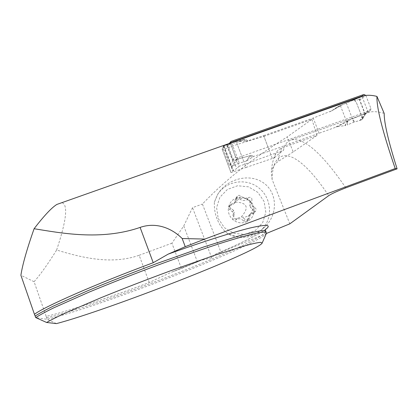 <?xml version="1.0" encoding="UTF-8"?>
<svg xmlns="http://www.w3.org/2000/svg" width="418" height="418" viewBox="0 0 418 418"><rect width="100%" height="100%" fill="white"/><g stroke="black" fill="none" stroke-linecap="round" stroke-linejoin="round"><path stroke-width="0.31" stroke-dasharray="2.09 1.57" d="M226.201 232.58C237.659 239.697 255.105 237.137 265.43 226.378C278.519 213.384 277.108 191.339 262.614 182.295C248.344 172.963 226.29 179.301 217.595 194.553L214.397 202.093C214.11 207.965 214.967 213.509 216.968 218.724C218.995 223.938 222.073 228.552 226.201 232.58C237.215 240.266 253.24 238.699 262.133 229.158C273.409 217.658 271.428 197.228 258.329 187.52C245.423 177.551 225.302 181.187 217.287 195.096L214.397 202.093M384.173 113.377C378.922 111.763 374.183 111.313 369.946 112.024L290.311 140.255C286.22 142.303 283.974 145.657 283.571 150.313L239.075 166.28L230.203 142.763L223.473 146.499L222.146 149.184L225.14 148.751L237.319 144.435L263.936 136.367L272.348 158.479L274.532 157.696L275.692 153.443C277.014 150.888 279.025 149.101 281.722 148.082L316.933 135.469L293.217 151.938L287.135 136.932C252.608 158.427 224.367 180.806 202.422 204.062L220.944 252.195L266.355 233.49M293.217 151.938L278.148 161.458C274.349 164.122 272.081 167.79 271.334 172.467L272.087 179.406L289.826 223.823M149.221 282.516L139.157 255.293C111.178 265.069 81.505 257.53 56.629 250.032C47.924 264.03 40.41 274.595 34.083 281.722L46.184 316.4C68.249 311.217 109.432 297.444 149.221 282.516L170.518 272.583L181.438 268.466L171.923 243.203L183.768 225.934L192.515 207.662L202.422 204.062M46.184 316.4L47.072 319.295C100.89 306.431 257.613 245.397 266.381 233.432M56.446 323.605L47.072 319.295L35.739 317.596M183.768 225.934L197.427 261.882L200.87 260.393L211.717 257.833L214.956 254.463L220.944 252.195M34.083 281.722L20.9 275.274M56.629 250.032C66.509 220.396 68.265 204.606 61.895 202.657M263.936 136.367L311.943 119.339L287.135 136.932M139.157 255.293L171.923 243.203M211.717 257.833L192.515 207.662M197.427 261.882L181.438 268.466M311.943 119.339L316.933 135.469M274.532 157.696C276.418 155.721 279.433 153.26 283.571 150.313M368.195 112.385L361.894 96.192M227.455 144.2L236.672 168.642L232.648 170.857L230.966 172.618L246.019 167.456L237.319 144.435M246.019 167.456L272.348 158.479M239.075 166.28L236.672 168.642M218.18 218.447L224.377 227.674L233.944 233.385L244.964 234.435L255.21 230.616L262.65 222.721L265.822 212.349L264.134 201.56L257.948 192.468L248.491 186.83L237.596 185.749L227.397 189.448L219.894 197.228L216.592 207.574L218.18 218.447M232.518 211.858L233.636 210.416L234.378 212.323L233.254 213.744L232.518 211.858L229.853 209.888L228.447 207.673C229.388 202.955 232.084 199.699 236.536 197.902C241.102 196.408 245.34 197.129 249.243 200.06C253.026 203.315 254.625 207.38 254.05 212.26C253.146 216.979 250.466 220.255 246.009 222.089C241.416 223.609 237.158 222.893 233.228 219.941C229.43 216.649 227.836 212.563 228.447 207.673L228.824 206.774L230.459 205.766L231.744 203.979L235.705 201.685C238.03 199.067 240.951 198.001 244.478 198.482C247.602 199.093 249.938 200.797 251.49 203.582L249.812 205.51L250.011 202.5L251.876 200.306C252.106 197.777 251.004 196.862 248.553 197.568L244.478 198.482L240.862 196.261C239.629 195.049 238.427 195.054 237.262 196.267L235.574 198.613M248.851 215.594L253.58 213.29L254.05 212.26L252.869 209.763L250.554 207.385L252.237 205.489C253 208.566 252.425 211.346 250.507 213.823L248.851 215.594L246.939 221.409L246.009 222.089L243.584 221.195C241.567 218.489 239.033 218.06 235.971 219.915L233.228 219.941L232.701 217.193L233.866 215.751C233.537 218.395 234.697 219.251 237.34 218.316L241.217 216.968C249.41 207.615 247.472 202.652 235.397 202.082M233.254 213.744L232.701 217.193M235.271 199.95L236.896 197.704L235.966 201.345L234.519 203.31L235.527 198.681L236.536 197.902L239.169 198.524C241.63 200.666 244.154 201.095 246.74 199.809L249.243 200.06L250.011 202.5M250.554 207.385L249.812 205.51M247.493 219.748L249.327 217.83L250.507 213.823C248.193 216.456 245.261 217.538 241.719 217.067L245.356 219.298C246.489 220.458 247.655 220.511 248.835 219.455L246.939 221.42M252.869 209.763L254.787 207.689L252.237 205.489L251.49 203.582L251.876 200.306M235.966 201.345L235.381 202.04M236.896 197.704L237.262 196.267M234.519 203.31L230.459 205.766M233.636 210.416L230.987 208.357C229.586 207.641 229.268 206.549 230.025 205.081L228.818 206.774M231.744 203.979L230.025 205.081M254.787 207.689C256.203 208.582 256.49 209.726 255.649 211.127L250.513 213.817M249.327 217.83L248.835 219.455M233.866 215.751L234.378 212.323M365.828 95.419L370.97 108.617L370.573 110.258L370.16 110.493L237.513 157.858L235.543 156.933L230.297 142.731M246.698 160.836L253.747 156.395L269.532 151.076L263.659 135.625L247.848 140.824L245.267 139.366L244.41 139.377L230.595 143.071L228.51 144.524L227.627 146.807L232.784 160.198L235.752 159.739L251.312 155.334L249.886 156.144L246.458 160.961L250.048 155.663L238.203 158.992L232.93 161.003L229.539 165.664L222.81 147.789L227.277 146.002L229.905 143.405L223.395 146.06L239.404 141.55L243.684 139.758L246.186 141.143L239.404 141.55M335.915 126.988L348.46 120.368L347.917 121.084L337.671 126.555L269.532 151.076M366.293 113.215L364.799 112.902L359.778 99.996L360.347 97.237L337.483 106.83L331.61 110.869L341.877 104.981M263.659 135.625L313.223 118.054L331.61 110.869M348.46 120.368L366.299 113.21M363.921 94.473L359.438 97.566L359.36 99.233L355.687 100.733L353.874 99.865L337.483 106.83M340.383 105.561L347.802 124.721L353.759 122.213L360.05 120.4L363.838 114.098L348.612 120.426L345.064 125.63L347.802 124.721M337.671 126.555L345.064 125.63M319.101 133.332L313.223 118.054M337.734 106.689L359.637 97.425M337.54 106.789L342.389 104.699M344.782 125.693L347.917 121.084L346.626 121.257M352.311 100.472L357.557 98.24M244.41 139.377L239.133 141.597M225.339 145.396L232.042 142.674L245.267 139.366M252.242 157.137L249.886 156.144L250.476 155.397M246.458 160.961L239.357 163.198L233.066 165.904L238.631 158.725M247.848 140.824L246.186 141.143M236.52 142.324L243.934 161.944M360.05 120.4L362.333 119.329L362.432 118.085L365.024 113.795L365.635 113.889L365.583 113.409L363.697 114.036M362.432 118.085L355.687 100.733M233.066 165.904L231.42 166.552L229.539 165.664M231.285 141.352L229.618 143.478L232.497 142.475M222.81 147.789L223.395 146.06M365.787 113.221L361.654 119.882M370.16 110.493L365.64 113.503M365.003 112.97L365.024 113.795L364.606 113.053L359.59 100.153L359.36 99.233L359.846 99.724M230.595 143.071L223.656 145.934M227.638 146.551L227.277 146.002L227.481 146.958L232.486 160.24L232.93 161.003L232.784 160.198M237.513 157.858L235.752 159.739L236.337 159.713M236.734 159.336L231.42 166.552M346.318 103.032L352.599 119.219L354.814 121.91L358.837 120.75L362.474 119.01L359.637 110.895L356.497 102.818L353.999 99.829L346.318 103.032L353.759 122.213M231.927 143.515L239.357 163.198M46.581 317.894C100.341 305.281 256.375 244.52 265.77 232.089M265.545 229.451C257.483 235.12 240.815 243.375 215.542 254.217M199.611 260.921L172.143 271.951M281.722 148.082C279.982 151.656 278.79 156.113 278.148 161.458M272.087 179.406C272.452 146.796 294.183 143.86 328.7 195.671M345.838 187.828C322.753 154.237 304.973 138.196 292.49 139.706L291.189 139.899M225.14 148.751L233.834 171.835M222.12 148.97L230.987 172.514M223.473 146.499L232.648 170.857M223.938 146.143L233.129 170.544M239.169 198.524L240.862 196.261M246.74 199.809L248.553 197.568M229.853 209.888L230.987 208.357M252.279 213.896L254.191 211.884M243.584 221.195L245.356 219.298M235.971 219.915L237.34 218.316M251.312 155.334L253.747 156.395M340.576 105.629L330.011 111.7M230.396 143.29L227.481 146.958M232.486 160.24L235.543 156.933M359.59 100.153L365.813 95.388M370.97 108.617L364.606 113.053M353.874 99.865L359.412 97.551M214.967 254.463C241.52 243.187 262.399 232.533 265.738 229.074M200.896 260.388L170.518 272.583M369.946 112.024L290.332 140.249M275.671 153.495C273.168 158.971 271.716 165.314 271.313 172.514M230.966 172.618L222.136 149.163M262.133 229.158L265.43 226.378M217.287 195.096L217.595 194.553M255.649 211.127L253.637 213.227M229.377 143.416L228.5 144.539L229.837 143.442M370.573 110.258L366.351 113.168M341.924 104.955L331.474 110.958M362.333 119.329L365.719 113.764M365.635 113.895L366.278 113.215"/><path stroke-width="0.63" d="M204.83 239.07L185.252 246.677L182.17 238.526L204.83 239.07L395.203 168.527C382.569 131.649 376.487 107.614 376.958 96.417L384.173 113.377C384.147 123.106 388.458 141.587 397.1 168.825L345.838 187.828C337.107 191.214 331.396 193.827 328.7 195.671L289.826 223.823L266.355 233.49M182.17 238.526C172.023 228.359 156.316 221.739 140.108 227.413C100.404 241.108 59.654 232.737 34.093 228.73C26.846 249.384 22.447 264.902 20.9 275.274L34.438 314.289C44.329 306.687 96.224 283.806 153.234 262.713L168.172 254.134C203.174 241.547 233.39 232.021 250.403 227.92C266.888 224.147 271.935 224.659 265.545 229.451M265.77 232.089L265.984 231.206L265.211 230.684L265.791 232.147C263.601 231.943 259.327 232.544 252.963 233.949C245.376 235.846 235.799 238.573 224.236 242.147C205.625 248.062 182.838 255.926 158.406 264.907C133.321 274.25 109.976 283.425 88.376 292.433L54.006 307.711C45.687 311.791 39.595 315.088 35.739 317.596L34.438 314.289M265.791 232.147L266.569 233.004L266.381 233.432M262.196 242.952C259.322 251.056 107.154 310.386 56.446 323.605L46.628 322.482C50.813 320.036 57.256 316.797 65.945 312.753L101.182 297.637C123.038 288.744 146.086 279.825 170.314 270.88L213.603 255.612L244.985 245.747C252.305 243.772 257.472 242.633 260.503 242.335L262.196 242.952L266.569 233.004M35.739 317.596L46.628 322.482M61.895 202.657L56.874 204.433C51.701 207.605 44.104 215.704 34.093 228.73M376.958 96.417C372.459 95.247 368.347 94.97 364.616 95.586L361.894 96.192L230.203 142.763M397.1 168.825L395.203 168.527M185.252 246.677L168.172 254.134M230.297 142.731L230.584 141.869L231.285 141.352L363.921 94.473L365.828 95.419M140.108 227.413L153.234 262.713M265.738 229.074L265.211 230.684L260.79 230.767C255.915 231.551 248.95 233.176 239.89 235.647L203.963 246.881L157.769 263.194C132.689 272.526 109.354 281.706 87.764 290.735L53.426 306.06C45.118 310.172 39.041 313.495 35.196 316.029M56.874 204.433L364.616 95.586M230.584 141.869L229.377 143.416"/></g></svg>
